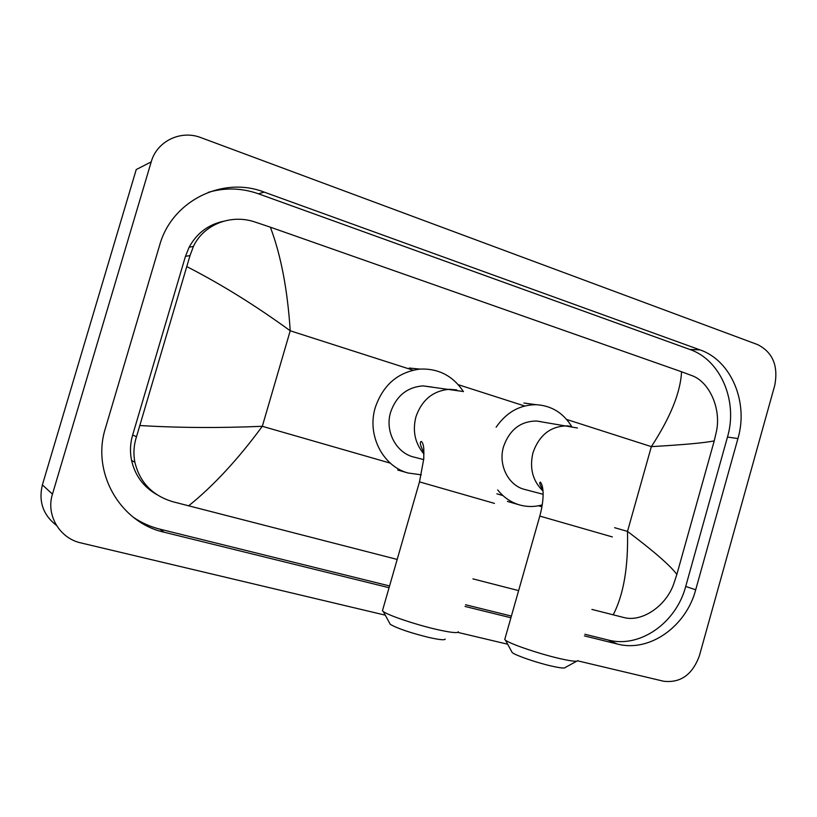<?xml version="1.0" encoding="UTF-8"?>
<svg xmlns="http://www.w3.org/2000/svg" width="817" height="817" viewBox="0 0 817 817"><rect width="100%" height="100%" fill="white"/><g stroke="black" fill="none" stroke-linecap="round" stroke-linejoin="round"><path stroke-width="1.23" d="M385.267 615.16L81.016 542.948C59.631 538.393 45.752 515.037 52.462 494.142L151.216 161.878C156.925 141.086 180.904 129.668 201.013 137.665L757.727 344.651C772.841 352.393 778.499 366.026 774.7 385.563L699.393 655.755C692.469 674.658 680.561 683.155 663.67 681.245L577.742 660.851M56.475 525.413C43.097 514.996 38.399 501.485 42.392 484.889L136.235 169.548L151.216 161.878M507.663 644.215L457.786 632.378M584.431 635.902L617.386 644.031C649.505 652.63 686.137 626.516 695.706 589.762L737.935 438.545C748.689 402.464 731.286 360.522 700.026 349.89L264.167 192.107C222.775 175.89 171.836 200.716 159.621 245.294L105.413 428.241C91.198 472.675 120.375 522.645 164.186 532.235L389.055 587.709M465.047 606.449L510.921 617.764M584.89 634.258L608.103 639.997C639.946 648.545 676.241 622.779 685.708 586.463L727.477 437.054C738.108 401.402 720.819 359.96 689.824 349.451L258.448 193.803C241.801 187.92 225.032 187.45 208.131 192.393M133.242 517.181C141.402 522.768 150.267 526.761 159.826 529.14L389.566 585.952M465.527 604.743L511.401 616.079M223.143 221.336C208.029 224.746 196.693 233.386 189.115 247.245L185.459 256.344L132.65 435.022C130.199 443.468 129.842 451.954 131.578 460.471C135.081 475.586 143.475 486.942 156.772 494.571M613.159 614.874C623.585 594.888 628.355 567.059 627.497 531.397C653.968 551.352 670.42 565.691 676.854 574.422L673.79 583.736C666.039 606.306 641.825 622.35 624.055 617.57L591.896 609.411M518.632 590.609L472.91 578.875M397.185 559.431L172.765 501.72C152.37 495.531 139.738 482.367 134.876 462.228C133.232 453.66 133.774 445.163 136.5 436.717L190.024 255.558L193.425 246.397C203.801 224.328 231.088 213.819 254.986 222.02L270.366 227.187C280.925 255.129 287.543 289.657 290.219 330.783C255.517 305.517 221.08 284.153 186.93 266.679M676.854 574.422L714.232 440.884C704.938 442.824 683.982 444.744 651.353 446.633C670.481 417.303 680.541 392.344 681.552 371.766L270.366 227.187M681.552 371.766L692.03 375.657C709.197 381.794 721.421 408.418 716.427 431.437L714.232 440.884M139.993 425.534C178.637 427.863 219.405 428.118 262.318 426.3C237.89 459.481 213.308 486.013 188.574 505.886M576.72 661.198L565.252 667.489C564.833 668.531 560.125 668.02 551.148 665.988C536.371 662.607 515.65 655.438 512.208 652.569L511.554 651.363M505.039 638.475L504.732 639.537L505.478 640.191C510.002 643.878 538.526 653.641 558.787 658.349C571.063 661.178 577.415 661.923 577.854 660.575M541.446 421.776L536.687 421.031C520.654 421.112 509.614 429.63 503.558 446.582C497.88 465.057 508.521 485.931 525.157 489.557L543.091 494.285M496.133 427.199C506.469 412.238 519.847 404.742 536.279 404.701C551.516 405.651 563.311 412.922 571.675 426.515M541.947 488.525L542.702 488.229M542.233 504.896C534.573 507.02 526.965 507.02 519.428 504.886C510.829 502.322 503.599 497.339 497.727 489.945M445.234 639.068C444.805 640.354 439.158 639.772 428.292 637.311C410.011 632.736 397.338 628.416 390.26 624.331L389.464 622.871M382.795 609.502L382.417 610.82L383.306 611.565C388.33 615.364 414.842 624.362 435.4 629.151C450.269 632.562 457.918 633.43 458.317 631.755M432.162 387.064L422.9 385.879C407.06 387.207 396.306 395.969 390.628 412.177C384.572 431.57 396.541 453.619 414.74 457.285L423.706 459.593M421.296 474.83L408.061 473.002C382.744 466.313 366.731 434.991 375.279 407.499C383.091 384.868 397.971 372.062 419.918 369.09C438.453 368.314 452.965 375.83 463.453 391.639M614.629 527.7L627.497 531.397L651.353 446.633L566.651 419.458M390.281 463.127L262.318 426.3L290.219 330.783L413.045 370.183M458.276 384.695L524.677 405.998M496.899 493.815L502.894 495.541M538.474 505.774L541.926 506.775M52.462 494.142L42.392 484.889M258.448 193.803L264.167 192.107M689.824 349.451L700.026 349.89M727.477 437.054L737.935 438.545M685.708 586.463L695.706 589.762M608.103 639.997L617.386 644.031M159.826 529.14L164.186 532.235M132.65 435.022L136.5 436.717M185.459 256.344L190.024 255.558M612.331 536.922L539.802 516.078M571.43 426.474L567.345 425.882C550.75 426.004 539.302 434.92 533.001 452.649C529.324 468.131 532.653 480.917 542.988 491.007M494.448 503.384L419.489 481.877M456.805 389.954L449.483 389.29C433.041 390.7 421.848 399.891 415.914 416.864C412.35 431.09 415.036 443.478 423.972 454.038M131.578 460.471L134.866 462.238M189.115 247.245L193.425 246.397M512.208 652.569L505.478 640.191M542.886 489.802C539.874 485.084 539.046 482.52 540.425 482.101C544.571 487.463 543.581 502.537 539.782 516.13L504.732 639.537M536.687 421.031L577.456 428.006M536.279 404.701L523.922 403.036M519.428 504.886L507.398 501.403M390.26 624.331L383.306 611.565M423.972 452.792C420.214 445.551 419.366 441.772 421.419 441.456C422.716 442.62 423.502 445.173 423.809 449.115L423.768 458.878L419.468 481.938L382.417 610.82M422.9 385.879L462.984 391.476M419.918 369.09L409.276 368.038M408.061 473.002L397.675 470"/></g></svg>
